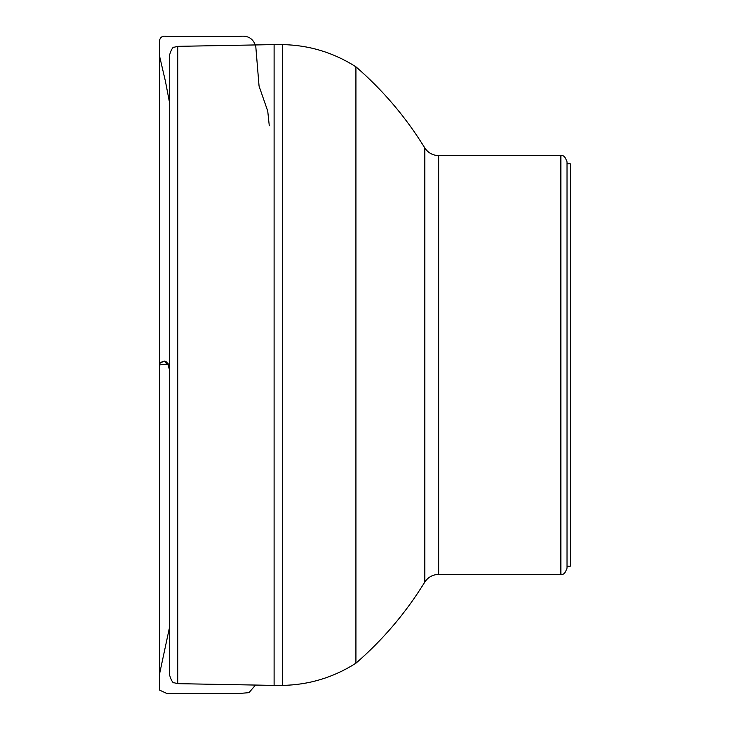 <?xml version="1.0" encoding="UTF-8"?>
<svg xmlns="http://www.w3.org/2000/svg" width="730" height="730" viewBox="0 0 730 730"><rect width="100%" height="100%" fill="white"/><g stroke="black" fill="none" stroke-linecap="round" stroke-linejoin="round"><path stroke-width="1.09" d="M560.859 574.4L560.859 155.6C561.717 156.466 563.834 153.236 567.018 161.759L567.018 568.241C563.834 576.764 561.717 573.534 560.859 574.4L438.675 574.4C432.744 574.574 428.118 577.12 424.796 582.047L424.796 147.953C405.971 117.329 383.013 90.274 355.921 66.804C333.418 52.469 308.881 45.068 282.318 44.603L274.106 44.603L274.106 685.397L177.746 683.654L174.187 682.778C172.992 683.298 171.495 680.862 169.679 675.451L169.679 54.549C171.495 49.138 172.992 46.702 174.187 47.222L177.746 46.346L177.746 683.654M169.679 665.203L169.679 64.797M424.796 582.047C405.971 612.671 383.013 639.726 355.921 663.196L355.921 66.804M567.018 163.812L570.303 163.812L570.303 566.188L567.018 566.188M169.679 370.493L168.119 365.027L164.268 361.022L159.724 363.376L159.697 364.918L169.679 363.796L159.697 364.9L159.724 363.385C163.456 360.529 167.69 358.357 169.679 370.493M355.921 663.196C333.418 677.531 308.881 684.932 282.318 685.397L282.318 44.603M560.859 155.6L438.675 155.6L438.675 574.4M255.5 685.059L248.994 692.651L238.774 693.5L166.914 693.5L159.697 690.178L159.697 39.867L159.715 675.679L159.715 55.37L159.724 673.516L159.724 56.84L165.464 81.413L169.679 103.423M269.279 125.733L267.746 111.161L259.059 86.094L255.783 46.455C253.356 38.334 247.689 35.013 238.774 36.5L166.914 36.5C163.137 35.578 160.728 36.683 159.697 39.812L159.697 690.133L159.715 54.321L159.715 674.63L159.724 363.421L159.724 673.16L169.679 626.605M177.746 46.346L274.106 44.603M282.318 685.397L274.106 685.397M438.675 155.6C432.744 155.426 428.118 152.88 424.796 147.953"/></g></svg>
